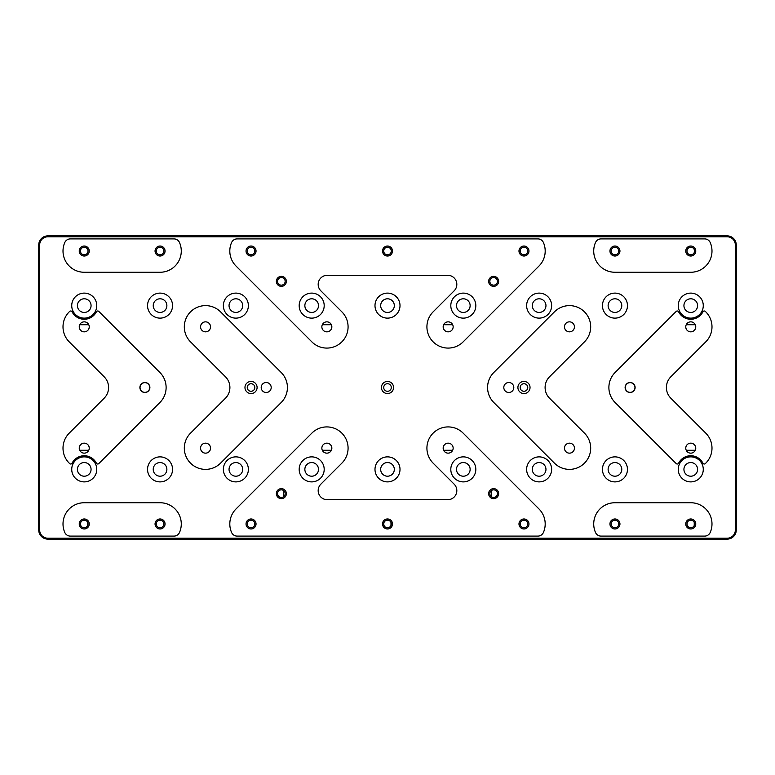 <?xml version="1.0" encoding="UTF-8"?>
<svg xmlns="http://www.w3.org/2000/svg" width="775" height="775" viewBox="0 0 775 775"><rect width="100%" height="100%" fill="white"/><g stroke="black" fill="none" stroke-linecap="round" stroke-linejoin="round"><path stroke-width="1.16" d="M727.153 235.871L47.847 235.871A9.097 9.097 0 0 0 38.75 244.968L38.75 530.032A9.097 9.097 0 0 0 47.847 539.129L727.153 539.129A9.097 9.097 0 0 0 736.25 530.032L736.25 244.968A9.097 9.097 0 0 0 727.153 235.871L727.153 236.782L47.847 236.782A8.186 8.186 0 0 0 39.661 244.968L39.661 530.032A8.186 8.186 0 0 0 47.847 538.218L727.153 538.218A8.186 8.186 0 0 0 735.339 530.032L735.339 244.968A8.186 8.186 0 0 0 727.153 236.782M491.515 496.785L491.515 490.498M283.485 490.498L283.485 496.785M625.26 387.5A4.853 4.853 0 0 1 632.536 383.296A4.853 4.853 0 0 1 632.536 391.704A4.853 4.853 0 0 1 625.26 387.5M140.042 387.5A4.853 4.853 0 0 1 147.318 383.296A4.853 4.853 0 0 1 147.318 391.704A4.853 4.853 0 0 1 140.042 387.5M79.709 324.725L88.767 324.725M686.233 324.725L695.291 324.725M443.62 324.725L452.687 324.725M443.6 324.764L443.6 328.929M331.4 328.929L331.4 324.764M322.313 324.725L331.38 324.725M88.767 450.275L79.709 450.275M331.38 450.275L322.313 450.275M331.4 450.236L331.4 446.071M443.6 446.071L443.6 450.236M452.687 450.275L443.62 450.275M695.291 450.275L686.233 450.275M393.564 387.5A6.064 6.064 0 0 1 384.468 392.751A6.064 6.064 0 0 1 384.468 382.249A6.064 6.064 0 0 1 393.564 387.5M172.563 305.621A12.507 12.507 0 0 1 153.799 316.452A12.507 12.507 0 0 1 153.799 294.791A12.507 12.507 0 0 1 172.563 305.621M627.459 469.379A12.507 12.507 0 0 1 608.695 480.209A12.507 12.507 0 0 1 608.695 458.548A12.507 12.507 0 0 1 627.459 469.379M248.378 469.379A12.507 12.507 0 0 1 229.613 480.209A12.507 12.507 0 0 1 229.613 458.548A12.507 12.507 0 0 1 248.378 469.379M551.635 305.621A12.507 12.507 0 0 1 532.88 316.452A12.507 12.507 0 0 1 532.88 294.791A12.507 12.507 0 0 1 551.635 305.621M551.635 469.379A12.507 12.507 0 0 1 532.88 480.209A12.507 12.507 0 0 1 532.88 458.548A12.507 12.507 0 0 1 551.635 469.379M400.007 469.379A12.507 12.507 0 0 1 381.242 480.209A12.507 12.507 0 0 1 381.242 458.548A12.507 12.507 0 0 1 400.007 469.379M172.563 469.379A12.507 12.507 0 0 1 153.799 480.209A12.507 12.507 0 0 1 153.799 458.548A12.507 12.507 0 0 1 172.563 469.379M248.378 305.621A12.507 12.507 0 0 1 229.613 316.452A12.507 12.507 0 0 1 229.613 294.791A12.507 12.507 0 0 1 248.378 305.621M400.007 305.621A12.507 12.507 0 0 1 381.242 316.452A12.507 12.507 0 0 1 381.242 294.791A12.507 12.507 0 0 1 400.007 305.621M627.459 305.621A12.507 12.507 0 0 1 608.695 316.452A12.507 12.507 0 0 1 608.695 294.791A12.507 12.507 0 0 1 627.459 305.621M703.274 469.379A12.507 12.507 0 0 1 684.509 480.209A12.507 12.507 0 0 1 684.509 458.548A12.507 12.507 0 0 1 703.274 469.379M96.749 469.379A12.507 12.507 0 0 1 77.984 480.209A12.507 12.507 0 0 1 77.984 458.548A12.507 12.507 0 0 1 96.749 469.379M96.749 305.621A12.507 12.507 0 0 1 77.984 316.452A12.507 12.507 0 0 1 77.984 294.791A12.507 12.507 0 0 1 96.749 305.621M703.274 305.621A12.507 12.507 0 0 1 684.509 316.452A12.507 12.507 0 0 1 684.509 294.791A12.507 12.507 0 0 1 703.274 305.621M179.509 242.546A21.225 21.225 0 0 1 160.057 272.257L84.242 272.257A21.225 21.225 0 0 1 64.78 242.546A6.064 6.064 0 0 1 70.341 238.903L173.949 238.903A6.064 6.064 0 0 1 179.509 242.546M543.42 242.546A21.225 21.225 0 0 1 538.974 266.048L463.159 341.862A21.225 21.225 0 0 1 433.138 341.862A21.225 21.225 0 0 1 433.138 311.841L454.15 290.828A9.097 9.097 0 0 0 447.718 275.29L327.282 275.29A9.097 9.097 0 0 0 320.85 290.828L341.862 311.841A21.225 21.225 0 0 1 341.862 341.862A21.225 21.225 0 0 1 311.841 341.862L236.026 266.048A21.225 21.225 0 0 1 231.58 242.546A6.064 6.064 0 0 1 237.14 238.903L537.86 238.903A6.064 6.064 0 0 1 543.42 242.546M710.22 242.546A21.225 21.225 0 0 1 690.757 272.257L614.943 272.257A21.225 21.225 0 0 1 595.491 242.546A6.064 6.064 0 0 1 601.051 238.903L704.659 238.903A6.064 6.064 0 0 1 710.22 242.546M595.491 532.454A21.225 21.225 0 0 1 614.943 502.743L690.757 502.743A21.225 21.225 0 0 1 710.22 532.454A6.064 6.064 0 0 1 704.659 536.097L601.051 536.097A6.064 6.064 0 0 1 595.491 532.454M231.58 532.454A21.225 21.225 0 0 1 236.026 508.952L311.841 433.138A21.225 21.225 0 0 1 341.862 433.138A21.225 21.225 0 0 1 341.862 463.159L320.85 484.172A9.097 9.097 0 0 0 327.282 499.71L447.718 499.71A9.097 9.097 0 0 0 454.15 484.172L433.138 463.159A21.225 21.225 0 0 1 433.138 433.138A21.225 21.225 0 0 1 463.159 433.138L538.974 508.952A21.225 21.225 0 0 1 543.42 532.454A6.064 6.064 0 0 1 537.86 536.097L237.14 536.097A6.064 6.064 0 0 1 231.58 532.454M70.341 536.097L173.949 536.097A6.064 6.064 0 0 0 179.509 532.454A21.225 21.225 0 0 0 160.057 502.743L84.242 502.743A21.225 21.225 0 0 0 64.78 532.454A6.064 6.064 0 0 0 70.341 536.097M72.075 463.188A13.65 13.65 0 0 1 96.4 463.188A1.521 1.521 0 0 0 98.793 463.605A21.225 21.225 0 0 0 99.248 463.159L159.902 402.506A21.225 21.225 0 0 0 159.902 372.494L99.248 311.841A21.225 21.225 0 0 0 98.793 311.395A1.521 1.521 0 0 0 96.4 311.812A13.65 13.65 0 0 1 72.075 311.812A1.521 1.521 0 0 0 69.682 311.395A21.225 21.225 0 0 0 69.227 341.862L104.15 376.776A15.161 15.161 0 0 1 104.15 398.224L69.227 433.138A21.225 21.225 0 0 0 69.682 463.605A1.521 1.521 0 0 0 72.075 463.188M678.6 463.188A13.65 13.65 0 0 1 702.925 463.188A1.521 1.521 0 0 0 705.318 463.605A21.225 21.225 0 0 0 705.773 433.138L670.85 398.224A15.161 15.161 0 0 1 670.85 376.776L705.773 341.862A21.225 21.225 0 0 0 705.318 311.395A1.521 1.521 0 0 0 702.925 311.812A13.65 13.65 0 0 1 678.6 311.812A1.521 1.521 0 0 0 676.207 311.395A21.225 21.225 0 0 0 675.752 311.841L615.098 372.494A21.225 21.225 0 0 0 615.098 402.506L675.752 463.159A21.225 21.225 0 0 0 676.207 463.605A1.521 1.521 0 0 0 678.6 463.188M493.791 402.506L554.445 463.159A21.225 21.225 0 0 0 584.466 463.159A21.225 21.225 0 0 0 584.466 433.138L549.543 398.224A15.161 15.161 0 0 1 549.543 376.776L584.466 341.862A21.225 21.225 0 0 0 584.466 311.841A21.225 21.225 0 0 0 554.445 311.841L493.791 372.494A21.225 21.225 0 0 0 493.791 402.506M220.555 463.159A21.225 21.225 0 0 1 190.534 463.159A21.225 21.225 0 0 1 190.534 433.138L225.457 398.224A15.161 15.161 0 0 0 225.457 376.776L190.534 341.862A21.225 21.225 0 0 1 190.534 311.841A21.225 21.225 0 0 1 220.555 311.841L281.209 372.494A21.225 21.225 0 0 1 281.209 402.506L220.555 463.159M89.241 251.032A5.008 5.008 0 0 1 81.733 255.363A5.008 5.008 0 0 1 81.733 246.702A5.008 5.008 0 0 1 89.241 251.032M165.056 251.032A5.008 5.008 0 0 1 157.548 255.363A5.008 5.008 0 0 1 157.548 246.702A5.008 5.008 0 0 1 165.056 251.032M392.508 251.032A5.008 5.008 0 0 1 385.001 255.363A5.008 5.008 0 0 1 385.001 246.702A5.008 5.008 0 0 1 392.508 251.032M256.041 251.032A5.008 5.008 0 0 1 248.533 255.363A5.008 5.008 0 0 1 248.533 246.702A5.008 5.008 0 0 1 256.041 251.032M528.967 251.032A5.008 5.008 0 0 1 521.468 255.363A5.008 5.008 0 0 1 521.468 246.702A5.008 5.008 0 0 1 528.967 251.032M286.363 281.354A5.008 5.008 0 0 1 278.855 285.694A5.008 5.008 0 0 1 278.855 277.024A5.008 5.008 0 0 1 286.363 281.354M498.645 281.354A5.008 5.008 0 0 1 491.137 285.694A5.008 5.008 0 0 1 491.137 277.024A5.008 5.008 0 0 1 498.645 281.354M331.855 326.847A5.008 5.008 0 0 1 324.347 331.177A5.008 5.008 0 0 1 324.347 322.516A5.008 5.008 0 0 1 331.855 326.847M453.152 326.847A5.008 5.008 0 0 1 445.654 331.177A5.008 5.008 0 0 1 445.654 322.516A5.008 5.008 0 0 1 453.152 326.847M475.821 305.621A12.507 12.507 0 0 1 457.056 316.452A12.507 12.507 0 0 1 457.056 294.791A12.507 12.507 0 0 1 475.821 305.621M324.192 305.621A12.507 12.507 0 0 1 305.427 316.452A12.507 12.507 0 0 1 305.427 294.791A12.507 12.507 0 0 1 324.192 305.621M619.952 251.032A5.008 5.008 0 0 1 612.444 255.363A5.008 5.008 0 0 1 612.444 246.702A5.008 5.008 0 0 1 619.952 251.032M695.766 251.032A5.008 5.008 0 0 1 688.258 255.363A5.008 5.008 0 0 1 688.258 246.702A5.008 5.008 0 0 1 695.766 251.032M619.952 523.968A5.008 5.008 0 0 1 612.444 528.298A5.008 5.008 0 0 1 612.444 519.637A5.008 5.008 0 0 1 619.952 523.968M695.766 523.968A5.008 5.008 0 0 1 688.258 528.298A5.008 5.008 0 0 1 688.258 519.637A5.008 5.008 0 0 1 695.766 523.968M392.508 523.968A5.008 5.008 0 0 1 385.001 528.298A5.008 5.008 0 0 1 385.001 519.637A5.008 5.008 0 0 1 392.508 523.968M256.041 523.968A5.008 5.008 0 0 1 248.533 528.298A5.008 5.008 0 0 1 248.533 519.637A5.008 5.008 0 0 1 256.041 523.968M528.967 523.968A5.008 5.008 0 0 1 521.468 528.298A5.008 5.008 0 0 1 521.468 519.637A5.008 5.008 0 0 1 528.967 523.968M286.363 493.646A5.008 5.008 0 0 1 278.855 497.976A5.008 5.008 0 0 1 278.855 489.306A5.008 5.008 0 0 1 286.363 493.646M498.645 493.646A5.008 5.008 0 0 1 491.137 497.976A5.008 5.008 0 0 1 491.137 489.306A5.008 5.008 0 0 1 498.645 493.646M331.855 448.153A5.008 5.008 0 0 1 324.347 452.484A5.008 5.008 0 0 1 324.347 443.823A5.008 5.008 0 0 1 331.855 448.153M453.152 448.153A5.008 5.008 0 0 1 445.654 452.484A5.008 5.008 0 0 1 445.654 443.823A5.008 5.008 0 0 1 453.152 448.153M324.192 469.379A12.507 12.507 0 0 1 305.427 480.209A12.507 12.507 0 0 1 305.427 458.548A12.507 12.507 0 0 1 324.192 469.379M475.821 469.379A12.507 12.507 0 0 1 457.056 480.209A12.507 12.507 0 0 1 457.056 458.548A12.507 12.507 0 0 1 475.821 469.379M89.241 523.968A5.008 5.008 0 0 1 81.733 528.298A5.008 5.008 0 0 1 81.733 519.637A5.008 5.008 0 0 1 89.241 523.968M165.056 523.968A5.008 5.008 0 0 1 157.548 528.298A5.008 5.008 0 0 1 157.548 519.637A5.008 5.008 0 0 1 165.056 523.968M149.895 387.5A5.008 5.008 0 0 1 142.387 391.83A5.008 5.008 0 0 1 142.387 383.17A5.008 5.008 0 0 1 149.895 387.5M89.241 326.847A5.008 5.008 0 0 1 81.733 331.177A5.008 5.008 0 0 1 81.733 322.516A5.008 5.008 0 0 1 89.241 326.847M89.241 448.153A5.008 5.008 0 0 1 81.733 452.484A5.008 5.008 0 0 1 81.733 443.823A5.008 5.008 0 0 1 89.241 448.153M695.766 326.847A5.008 5.008 0 0 1 688.258 331.177A5.008 5.008 0 0 1 688.258 322.516A5.008 5.008 0 0 1 695.766 326.847M635.113 387.5A5.008 5.008 0 0 1 627.605 391.83A5.008 5.008 0 0 1 627.605 383.17A5.008 5.008 0 0 1 635.113 387.5M695.766 448.153A5.008 5.008 0 0 1 688.258 452.484A5.008 5.008 0 0 1 688.258 443.823A5.008 5.008 0 0 1 695.766 448.153M391.288 387.5A3.788 3.788 0 0 0 387.5 383.712A3.788 3.788 0 0 0 383.712 387.5A3.788 3.788 0 0 0 387.5 391.288A3.788 3.788 0 0 0 391.288 387.5M530.032 387.5A6.064 6.064 0 0 1 520.936 392.751A6.064 6.064 0 0 1 520.936 382.249A6.064 6.064 0 0 1 530.032 387.5M574.459 326.847A5.008 5.008 0 0 1 566.951 331.177A5.008 5.008 0 0 1 566.951 322.516A5.008 5.008 0 0 1 574.459 326.847M513.806 387.5A5.008 5.008 0 0 1 506.298 391.83A5.008 5.008 0 0 1 506.298 383.17A5.008 5.008 0 0 1 513.806 387.5M574.459 448.153A5.008 5.008 0 0 1 566.951 452.484A5.008 5.008 0 0 1 566.951 443.823A5.008 5.008 0 0 1 574.459 448.153M257.097 387.5A6.064 6.064 0 0 1 248 392.751A6.064 6.064 0 0 1 248 382.249A6.064 6.064 0 0 1 257.097 387.5M271.202 387.5A5.008 5.008 0 0 1 263.694 391.83A5.008 5.008 0 0 1 263.694 383.17A5.008 5.008 0 0 1 271.202 387.5M210.548 326.847A5.008 5.008 0 0 1 203.04 331.177A5.008 5.008 0 0 1 203.04 322.516A5.008 5.008 0 0 1 210.548 326.847M210.548 448.153A5.008 5.008 0 0 1 203.04 452.484A5.008 5.008 0 0 1 203.04 443.823A5.008 5.008 0 0 1 210.548 448.153M166.877 305.621A6.82 6.82 0 0 1 156.647 311.531A6.82 6.82 0 0 1 156.647 299.712A6.82 6.82 0 0 1 166.877 305.621M621.773 469.379A6.82 6.82 0 0 1 611.533 475.288A6.82 6.82 0 0 1 611.533 463.469A6.82 6.82 0 0 1 621.773 469.379M242.691 469.379A6.82 6.82 0 0 1 232.461 475.288A6.82 6.82 0 0 1 232.461 463.469A6.82 6.82 0 0 1 242.691 469.379M545.958 305.621A6.82 6.82 0 0 1 535.719 311.531A6.82 6.82 0 0 1 535.719 299.712A6.82 6.82 0 0 1 545.958 305.621M545.958 469.379A6.82 6.82 0 0 1 535.719 475.288A6.82 6.82 0 0 1 535.719 463.469A6.82 6.82 0 0 1 545.958 469.379M394.32 469.379A6.82 6.82 0 0 1 384.09 475.288A6.82 6.82 0 0 1 384.09 463.469A6.82 6.82 0 0 1 394.32 469.379M166.877 469.379A6.82 6.82 0 0 1 156.647 475.288A6.82 6.82 0 0 1 156.647 463.469A6.82 6.82 0 0 1 166.877 469.379M242.691 305.621A6.82 6.82 0 0 1 232.461 311.531A6.82 6.82 0 0 1 232.461 299.712A6.82 6.82 0 0 1 242.691 305.621M394.32 305.621A6.82 6.82 0 0 1 384.09 311.531A6.82 6.82 0 0 1 384.09 299.712A6.82 6.82 0 0 1 394.32 305.621M621.773 305.621A6.82 6.82 0 0 1 611.533 311.531A6.82 6.82 0 0 1 611.533 299.712A6.82 6.82 0 0 1 621.773 305.621M697.587 469.379A6.82 6.82 0 0 1 687.347 475.288A6.82 6.82 0 0 1 687.347 463.469A6.82 6.82 0 0 1 697.587 469.379M91.062 469.379A6.82 6.82 0 0 1 80.823 475.288A6.82 6.82 0 0 1 80.823 463.469A6.82 6.82 0 0 1 91.062 469.379M91.062 305.621A6.82 6.82 0 0 1 80.823 311.531A6.82 6.82 0 0 1 80.823 299.712A6.82 6.82 0 0 1 91.062 305.621M697.587 305.621A6.82 6.82 0 0 1 687.347 311.531A6.82 6.82 0 0 1 687.347 299.712A6.82 6.82 0 0 1 697.587 305.621M84.242 520.18L82.76 520.48M80.755 522.486L80.445 523.968A3.788 3.788 0 0 0 84.242 527.756A3.788 3.788 0 0 0 88.03 523.968A3.788 3.788 0 0 0 84.242 520.18A3.788 3.788 0 0 0 80.445 523.968L80.755 525.45M84.242 527.756L85.725 527.455L82.76 527.455M87.73 525.45L87.73 522.486M85.744 520.49L84.659 520.199M82.731 520.49L85.725 520.48M160.057 520.18L158.575 520.48M156.569 522.486L156.259 523.968A3.788 3.788 0 0 0 160.057 527.756A3.788 3.788 0 0 0 163.845 523.968A3.788 3.788 0 0 0 160.057 520.18A3.788 3.788 0 0 0 156.259 523.968L156.569 525.45M160.057 527.756L161.539 527.455L158.575 527.455M163.544 525.45L163.544 522.486M161.558 520.49L160.473 520.199M158.555 520.49L161.539 520.48M387.5 520.18L386.018 520.48M384.012 522.486L383.712 523.968A3.788 3.788 0 0 0 387.5 527.756A3.788 3.788 0 0 0 391.288 523.968A3.788 3.788 0 0 0 387.5 520.18A3.788 3.788 0 0 0 383.712 523.968L384.012 525.45M387.5 527.756L388.982 527.455L386.018 527.455M390.988 525.45L390.988 522.486M389.002 520.49L387.917 520.199M385.998 520.49L388.982 520.48M614.943 520.18L613.461 520.48M611.456 522.486L611.155 523.968A3.788 3.788 0 0 0 614.943 527.756A3.788 3.788 0 0 0 618.741 523.968A3.788 3.788 0 0 0 614.943 520.18A3.788 3.788 0 0 0 611.155 523.968L611.456 525.45M614.943 527.756L616.425 527.455M618.431 525.45L618.431 522.486M616.445 520.49L615.369 520.199M616.445 527.446L613.461 527.455M613.442 520.49L616.425 520.48M690.757 520.18L689.275 520.48M687.27 522.486L686.97 523.968A3.788 3.788 0 0 0 690.757 527.756A3.788 3.788 0 0 0 694.555 523.968A3.788 3.788 0 0 0 690.757 520.18A3.788 3.788 0 0 0 686.97 523.968L687.27 525.45M690.757 527.756L692.24 527.455M694.245 525.45L694.245 522.486M692.269 520.49L691.184 520.199M692.259 527.446L689.275 527.455M689.256 520.49L692.24 520.48M88.03 251.032A3.788 3.788 0 0 0 84.242 247.244A3.788 3.788 0 0 0 80.445 251.032A3.788 3.788 0 0 0 84.242 254.82A3.788 3.788 0 0 0 88.03 251.032M163.845 251.032A3.788 3.788 0 0 0 160.057 247.244A3.788 3.788 0 0 0 156.259 251.032A3.788 3.788 0 0 0 160.057 254.82A3.788 3.788 0 0 0 163.845 251.032M391.288 251.032A3.788 3.788 0 0 0 387.5 247.244A3.788 3.788 0 0 0 383.712 251.032A3.788 3.788 0 0 0 387.5 254.82A3.788 3.788 0 0 0 391.288 251.032M254.82 251.032A3.788 3.788 0 0 0 251.032 247.244A3.788 3.788 0 0 0 247.244 251.032A3.788 3.788 0 0 0 251.032 254.82A3.788 3.788 0 0 0 254.82 251.032M527.756 251.032A3.788 3.788 0 0 0 523.968 247.244A3.788 3.788 0 0 0 520.18 251.032A3.788 3.788 0 0 0 523.968 254.82A3.788 3.788 0 0 0 527.756 251.032M285.152 281.354A3.788 3.788 0 0 0 281.354 277.566A3.788 3.788 0 0 0 277.566 281.354A3.788 3.788 0 0 0 281.354 285.152A3.788 3.788 0 0 0 285.152 281.354M497.434 281.354A3.788 3.788 0 0 0 493.646 277.566A3.788 3.788 0 0 0 489.848 281.354A3.788 3.788 0 0 0 493.646 285.152A3.788 3.788 0 0 0 497.434 281.354M470.134 305.621A6.82 6.82 0 0 1 459.904 311.531A6.82 6.82 0 0 1 459.904 299.712A6.82 6.82 0 0 1 470.134 305.621M318.506 305.621A6.82 6.82 0 0 1 308.276 311.531A6.82 6.82 0 0 1 308.276 299.712A6.82 6.82 0 0 1 318.506 305.621M618.741 251.032A3.788 3.788 0 0 0 614.943 247.244A3.788 3.788 0 0 0 611.155 251.032A3.788 3.788 0 0 0 614.943 254.82A3.788 3.788 0 0 0 618.741 251.032M694.555 251.032A3.788 3.788 0 0 0 690.757 247.244A3.788 3.788 0 0 0 686.97 251.032A3.788 3.788 0 0 0 690.757 254.82A3.788 3.788 0 0 0 694.555 251.032M254.82 523.968A3.788 3.788 0 0 0 251.032 520.18A3.788 3.788 0 0 0 247.244 523.968A3.788 3.788 0 0 0 251.032 527.756A3.788 3.788 0 0 0 254.82 523.968M527.756 523.968A3.788 3.788 0 0 0 523.968 520.18A3.788 3.788 0 0 0 520.18 523.968A3.788 3.788 0 0 0 523.968 527.756A3.788 3.788 0 0 0 527.756 523.968M285.152 493.646A3.788 3.788 0 0 0 281.354 489.848A3.788 3.788 0 0 0 277.566 493.646A3.788 3.788 0 0 0 281.354 497.434A3.788 3.788 0 0 0 285.152 493.646M497.434 493.646A3.788 3.788 0 0 0 493.646 489.848A3.788 3.788 0 0 0 489.848 493.646A3.788 3.788 0 0 0 493.646 497.434A3.788 3.788 0 0 0 497.434 493.646M318.506 469.379A6.82 6.82 0 0 1 308.276 475.288A6.82 6.82 0 0 1 308.276 463.469A6.82 6.82 0 0 1 318.506 469.379M470.134 469.379A6.82 6.82 0 0 1 459.904 475.288A6.82 6.82 0 0 1 459.904 463.469A6.82 6.82 0 0 1 470.134 469.379M527.756 387.5A3.788 3.788 0 0 0 523.968 383.712A3.788 3.788 0 0 0 520.18 387.5A3.788 3.788 0 0 0 523.968 391.288A3.788 3.788 0 0 0 527.756 387.5M254.82 387.5A3.788 3.788 0 0 0 251.032 383.712A3.788 3.788 0 0 0 247.244 387.5A3.788 3.788 0 0 0 251.032 391.288A3.788 3.788 0 0 0 254.82 387.5M735.339 244.968L736.25 244.968M735.339 530.032L736.25 530.032M727.153 538.218L727.153 539.129M47.847 538.218L47.847 539.129M39.661 530.032L38.75 530.032M39.661 244.968L38.75 244.968M47.847 236.782L47.847 235.871"/></g></svg>
